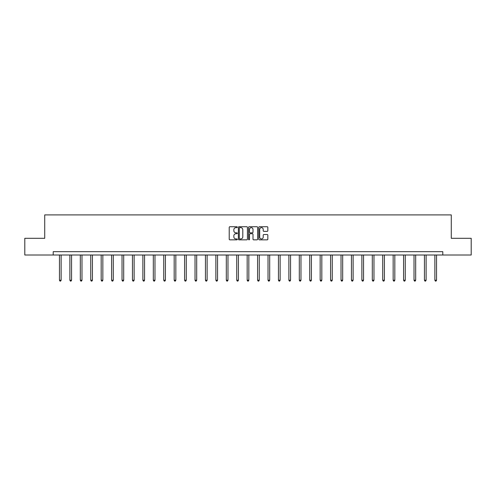 <?xml version="1.0" encoding="UTF-8"?>
<svg xmlns="http://www.w3.org/2000/svg" width="496" height="496" viewBox="0 0 496 496"><rect width="100%" height="100%" fill="white"/><g stroke="black" fill="none" stroke-linecap="round" stroke-linejoin="round"><path stroke-width="0.74" d="M237.305 227.187A0.459 0.459 0 0 0 236.846 226.728L229.871 226.728A0.657 0.657 0 0 0 229.22 227.379L229.22 239.19A0.657 0.657 0 0 0 229.871 239.847L236.846 239.847A0.459 0.459 0 0 0 237.305 239.388A0.459 0.459 0 0 0 236.846 238.929L235.941 238.929A2.102 2.102 0 0 1 233.845 236.828L233.845 235.848A2.102 2.102 0 0 1 235.941 233.746L236.846 233.746A0.459 0.459 0 0 0 237.305 233.287A0.459 0.459 0 0 0 236.846 232.829L235.941 232.829A2.102 2.102 0 0 1 233.845 230.727L233.845 229.741A2.102 2.102 0 0 1 235.941 227.645L236.846 227.645A0.459 0.459 0 0 0 237.305 227.187M267.177 231.353A0.657 0.657 0 0 0 267.834 230.696L267.834 227.379A0.657 0.657 0 0 0 267.177 226.728L259.433 226.728A0.657 0.657 0 0 0 258.776 227.379L258.776 239.19A0.657 0.657 0 0 0 259.433 239.847L267.177 239.847A0.657 0.657 0 0 0 267.834 239.19L267.834 235.191A0.657 0.657 0 0 0 267.177 234.534L263.86 234.534A0.657 0.657 0 0 0 263.209 235.191L263.209 237.175A1.755 1.755 0 0 1 261.454 238.929A1.755 1.755 0 0 1 259.693 237.175L259.693 229.4A1.755 1.755 0 0 1 261.454 227.645A1.755 1.755 0 0 1 263.209 229.4L263.209 230.696A0.657 0.657 0 0 0 263.86 231.353L267.177 231.353M53.208 255.012L24.8 255.012L24.8 238.303L44.721 238.303L44.721 214.904L451.279 214.904L451.279 238.303L471.2 238.303L471.2 255.012L442.792 255.012L442.792 251.67L53.208 251.67L53.208 255.012L442.792 255.012M247.423 227.379A0.657 0.657 0 0 0 246.772 226.728L239.029 226.728A0.657 0.657 0 0 0 238.371 227.379L238.371 239.19A0.657 0.657 0 0 0 239.029 239.847L246.772 239.847A0.657 0.657 0 0 0 247.423 239.19L247.423 227.379M249.228 226.728L256.971 226.728A0.657 0.657 0 0 1 257.629 227.379L257.629 239.19A0.657 0.657 0 0 1 256.971 239.847L253.661 239.847A0.657 0.657 0 0 1 253.003 239.19L253.003 234.403A0.657 0.657 0 0 0 252.346 233.746L250.151 233.746A0.657 0.657 0 0 0 249.494 234.403L249.494 239.388A0.459 0.459 0 0 1 249.035 239.847A0.459 0.459 0 0 1 248.577 239.388L248.577 227.379A0.657 0.657 0 0 1 249.228 226.728M239.748 227.645A0.459 0.459 0 0 0 239.289 228.104L239.289 238.471A0.459 0.459 0 0 0 239.748 238.929L240.703 238.929A2.102 2.102 0 0 0 242.798 236.828L242.798 229.741A2.102 2.102 0 0 0 240.703 227.645L239.748 227.645M253.003 229.431A1.755 1.755 0 0 0 251.249 227.676A1.755 1.755 0 0 0 249.494 229.431L249.494 232.171A0.657 0.657 0 0 0 250.151 232.829L252.346 232.829A0.657 0.657 0 0 0 253.003 232.171L253.003 229.431M59.458 255.012L59.458 280.228L61.132 280.228L61.132 255.012M61.132 280.228L60.63 281.096L59.96 281.096L59.458 280.228M69.886 255.012L69.886 280.228L71.56 280.228L71.56 255.012M71.56 280.228L71.058 281.096L70.389 281.096L69.886 280.228M80.315 255.012L80.315 280.228L81.989 280.228L81.989 255.012M81.989 280.228L81.487 281.096L80.817 281.096L80.315 280.228M90.743 255.012L90.743 280.228L92.417 280.228L92.417 255.012M92.417 280.228L91.915 281.096L91.245 281.096L90.743 280.228M101.172 255.012L101.172 280.228L102.846 280.228L102.846 255.012M102.846 280.228L102.343 281.096L101.674 281.096L101.172 280.228M111.6 255.012L111.6 280.228L113.274 280.228L113.274 255.012M113.274 280.228L112.772 281.096L112.102 281.096L111.6 280.228M122.028 255.012L122.028 280.228L123.696 280.228L123.696 255.012M123.696 280.228L123.2 281.096L122.531 281.096L122.028 280.228M132.457 255.012L132.457 280.228L134.125 280.228L134.125 255.012M134.125 280.228L133.629 281.096L132.959 281.096L132.457 280.228M142.885 255.012L142.885 280.228L144.553 280.228L144.553 255.012M144.553 280.228L144.057 281.096L143.387 281.096L142.885 280.228M153.314 255.012L153.314 280.228L154.981 280.228L154.981 255.012M154.981 280.228L154.479 281.096L153.816 281.096L153.314 280.228M163.742 255.012L163.742 280.228L165.41 280.228L165.41 255.012M165.41 280.228L164.908 281.096L164.244 281.096L163.742 280.228M174.17 255.012L174.17 280.228L175.838 280.228L175.838 255.012M175.838 280.228L175.336 281.096L174.673 281.096L174.17 280.228M184.599 255.012L184.599 280.228L186.267 280.228L186.267 255.012M186.267 280.228L185.764 281.096L185.095 281.096L184.599 280.228M195.027 255.012L195.027 280.228L196.695 280.228L196.695 255.012M196.695 280.228L196.193 281.096L195.523 281.096L195.027 280.228M205.449 255.012L205.449 280.228L207.123 280.228L207.123 255.012M207.123 280.228L206.621 281.096L205.952 281.096L205.449 280.228M215.878 255.012L215.878 280.228L217.552 280.228L217.552 255.012M217.552 280.228L217.05 281.096L216.38 281.096L215.878 280.228M226.306 255.012L226.306 280.228L227.98 280.228L227.98 255.012M227.98 280.228L227.478 281.096L226.808 281.096L226.306 280.228M236.735 255.012L236.735 280.228L238.409 280.228L238.409 255.012M238.409 280.228L237.906 281.096L237.237 281.096L236.735 280.228M247.163 255.012L247.163 280.228L248.837 280.228L248.837 255.012M248.837 280.228L248.335 281.096L247.665 281.096L247.163 280.228M257.591 255.012L257.591 280.228L259.265 280.228L259.265 255.012M259.265 280.228L258.763 281.096L258.094 281.096L257.591 280.228M268.02 255.012L268.02 280.228L269.694 280.228L269.694 255.012M269.694 280.228L269.192 281.096L268.522 281.096L268.02 280.228M278.448 255.012L278.448 280.228L280.122 280.228L280.122 255.012M280.122 280.228L279.62 281.096L278.95 281.096L278.448 280.228M288.877 255.012L288.877 280.228L290.551 280.228L290.551 255.012M290.551 280.228L290.048 281.096L289.379 281.096L288.877 280.228M299.305 255.012L299.305 280.228L300.973 280.228L300.973 255.012M300.973 280.228L300.477 281.096L299.807 281.096L299.305 280.228M309.733 255.012L309.733 280.228L311.401 280.228L311.401 255.012M311.401 280.228L310.905 281.096L310.236 281.096L309.733 280.228M320.162 255.012L320.162 280.228L321.83 280.228L321.83 255.012M321.83 280.228L321.327 281.096L320.664 281.096L320.162 280.228M330.59 255.012L330.59 280.228L332.258 280.228L332.258 255.012M332.258 280.228L331.756 281.096L331.092 281.096L330.59 280.228M341.019 255.012L341.019 280.228L342.686 280.228L342.686 255.012M342.686 280.228L342.184 281.096L341.521 281.096L341.019 280.228M351.447 255.012L351.447 280.228L353.115 280.228L353.115 255.012M353.115 280.228L352.613 281.096L351.943 281.096L351.447 280.228M361.875 255.012L361.875 280.228L363.543 280.228L363.543 255.012M363.543 280.228L363.041 281.096L362.371 281.096L361.875 280.228M372.304 255.012L372.304 280.228L373.972 280.228L373.972 255.012M373.972 280.228L373.469 281.096L372.8 281.096L372.304 280.228M382.726 255.012L382.726 280.228L384.4 280.228L384.4 255.012M384.4 280.228L383.898 281.096L383.228 281.096L382.726 280.228M393.154 255.012L393.154 280.228L394.828 280.228L394.828 255.012M394.828 280.228L394.326 281.096L393.657 281.096L393.154 280.228M403.583 255.012L403.583 280.228L405.257 280.228L405.257 255.012M405.257 280.228L404.755 281.096L404.085 281.096L403.583 280.228M414.011 255.012L414.011 280.228L415.685 280.228L415.685 255.012M415.685 280.228L415.183 281.096L414.513 281.096L414.011 280.228M424.44 255.012L424.44 280.228L426.114 280.228L426.114 255.012M426.114 280.228L425.611 281.096L424.942 281.096L424.44 280.228M434.868 255.012L434.868 280.228L436.542 280.228L436.542 255.012M436.542 280.228L436.04 281.096L435.37 281.096L434.868 280.228"/></g></svg>
